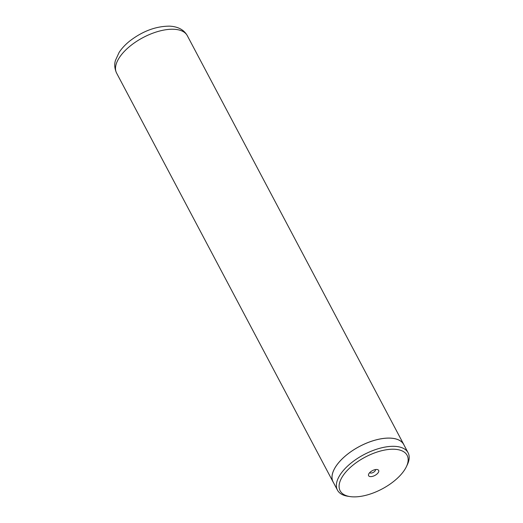 <?xml version="1.0" encoding="UTF-8"?>
<svg xmlns="http://www.w3.org/2000/svg" width="523" height="523" viewBox="0 0 523 523"><rect width="100%" height="100%" fill="white"/><g stroke="black" fill="none" stroke-linecap="round" stroke-linejoin="round"><path stroke-width="0.78" d="M352.809 496.85A37.898 18.024 152.1 0 0 406.358 466.745A37.898 18.024 152.1 0 0 394.44 449.25A37.898 18.024 152.1 0 0 347.207 470.491A37.898 18.024 152.1 0 0 350.011 496.582A37.898 18.024 152.1 0 0 352.809 496.85M406.358 466.745L407.293 464.803A39.957 19.005 152.1 0 0 408.09 452.748A39.957 19.005 152.1 0 0 394.721 446.354A39.957 19.005 152.1 0 0 352.659 461.816A39.957 19.005 152.1 0 0 337.466 490.143A39.957 19.005 152.1 0 0 347.88 496.255L350.011 496.582M376.743 469.484A5.681 2.7 152.1 0 0 368.722 473.995A5.681 2.7 152.1 0 0 370.506 476.616A5.681 2.7 152.1 0 0 377.586 473.433A5.681 2.7 152.1 0 0 377.161 469.523A5.681 2.7 152.1 0 0 376.743 469.484M369.787 472.544A3.158 1.504 152.1 0 0 369.8 472.563A3.158 1.504 152.1 0 0 370.853 473.067A3.158 1.504 152.1 0 0 374.174 471.851A3.158 1.504 152.1 0 0 375.377 469.608A3.158 1.504 152.1 0 0 375.364 469.589M408.09 452.748L403.743 444.543A39.957 19.005 152.1 0 0 390.38 438.143A39.957 19.005 152.1 0 0 348.311 453.604A39.957 19.005 152.1 0 0 333.118 481.931L337.466 490.143M404.148 445.308A39.996 19.024 152.1 0 0 403.776 444.524A39.996 19.024 152.1 0 0 390.4 438.117A39.996 19.024 152.1 0 0 348.292 453.598A39.996 19.024 152.1 0 0 333.079 481.951A39.996 19.024 152.1 0 0 333.524 482.703M116.609 73.109C114.602 68.716 114.21 64.492 115.433 60.459L119.087 52.463C121.754 48.391 125.304 44.586 129.73 41.042C142.629 31.132 155.952 26.163 169.7 26.15C178.153 26.647 184.024 29.818 187.306 35.675A39.996 19.024 152.1 0 0 173.93 29.268A39.996 19.024 152.1 0 0 131.816 44.749A39.996 19.024 152.1 0 0 116.609 73.109L333.079 481.951M403.776 444.524L187.306 35.675"/></g></svg>
